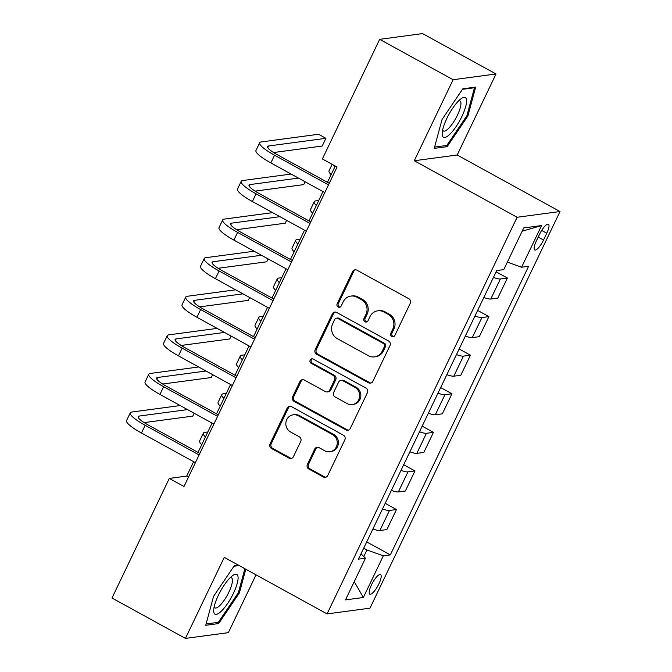 <?xml version="1.0" encoding="UTF-8"?>
<svg xmlns="http://www.w3.org/2000/svg" width="672" height="672" viewBox="0 0 672 672"><rect width="100%" height="100%" fill="white"/><g stroke="black" fill="none" stroke-linecap="round" stroke-linejoin="round"><path stroke-width="1.01" d="M391.784 336.529A2.394 2.26 -97.6 0 0 394.817 335.521L410.239 303.324A3.419 3.226 -97.6 0 0 408.803 298.712L356.908 270.178A3.419 3.226 -97.6 0 0 352.573 271.622L337.151 303.811A2.394 2.26 -97.6 0 0 339.486 307.297A2.394 2.26 -97.6 0 0 341.183 306.029L343.182 301.862A10.954 10.315 -97.6 0 1 350.952 296.083A10.954 10.315 -97.6 0 1 357.05 297.242L361.376 299.62A10.954 10.315 -97.6 0 1 365.963 314.387L363.964 318.553A2.394 2.26 -97.6 0 0 366.299 322.039A2.394 2.26 -97.6 0 0 368.004 320.771L369.995 316.613A10.954 10.315 -97.6 0 1 377.773 310.825A10.954 10.315 -97.6 0 1 383.872 311.984L388.189 314.362A10.954 10.315 -97.6 0 1 392.776 329.137L390.776 333.295A2.394 2.26 -97.6 0 0 391.784 336.529M377.773 310.825L378.932 310.674A10.954 10.315 -97.6 0 1 385.031 311.833L389.348 314.21A10.954 10.315 -97.6 0 1 393.935 328.978L391.936 333.144A2.394 2.26 -97.6 0 0 393.683 336.622M355.589 269.791A3.419 3.226 -97.6 0 0 353.732 271.463L338.31 303.66A2.394 2.26 -97.6 0 0 340.049 307.138M350.952 296.083L352.12 295.924A10.954 10.315 -97.6 0 1 358.21 297.091L362.536 299.468A10.954 10.315 -97.6 0 1 367.122 314.236L365.123 318.402A2.394 2.26 -97.6 0 0 366.87 321.88M378.899 583.867A11.155 3.074 118.8 0 0 380.562 574.585A11.155 3.074 118.8 0 0 371.482 584.858A11.155 3.074 118.8 0 0 369.81 594.14A11.155 3.074 118.8 0 0 378.899 583.867M307.39 464.394A3.419 3.226 -97.6 0 0 308.818 469.006L323.375 477.011A3.419 3.226 -97.6 0 0 327.718 475.566L344.845 439.816A3.419 3.226 -97.6 0 0 343.409 435.204L291.514 406.669A3.419 3.226 -97.6 0 0 287.179 408.114L270.043 443.864A3.419 3.226 -97.6 0 0 271.48 448.476L289.069 458.144A3.419 3.226 -97.6 0 0 293.404 456.7L300.737 441.403A3.419 3.226 -97.6 0 0 299.3 436.792L290.581 431.995A9.156 8.627 -97.6 0 1 285.944 422.268A9.156 8.627 -97.6 0 1 293.252 414.809A9.156 8.627 -97.6 0 1 298.343 415.783L332.514 434.574A9.156 8.627 -97.6 0 1 337.151 444.301A9.156 8.627 -97.6 0 1 329.843 451.752A9.156 8.627 -97.6 0 1 324.744 450.778L319.049 447.644A3.419 3.226 -97.6 0 0 314.714 449.089L307.39 464.394L308.549 464.234A3.419 3.226 -97.6 0 0 309.977 468.854L324.542 476.86A3.419 3.226 -97.6 0 0 325.853 477.246M224.255 557.374L185.438 638.4L111.997 598.021L169.302 478.414L183.994 486.486L337.058 167.017L322.367 158.945L379.672 39.337L453.113 79.716L414.288 160.742L517.104 217.266L327.071 613.906L224.255 557.374M368.525 382.788A3.419 3.226 -97.6 0 0 372.859 381.343L389.987 345.593A3.419 3.226 -97.6 0 0 388.559 340.981L336.655 312.438A3.419 3.226 -97.6 0 0 332.321 313.883L315.193 349.633A3.419 3.226 -97.6 0 0 316.621 354.253L368.525 382.788L369.684 382.637A3.419 3.226 -97.6 0 0 371.003 383.015M367.416 392.708L350.288 428.459A3.419 3.226 -97.6 0 1 345.954 429.904L294.05 401.36A3.419 3.226 -97.6 0 1 292.622 396.749L299.947 381.452A3.419 3.226 -97.6 0 1 304.282 380.008L325.332 391.574A3.419 3.226 -97.6 0 0 329.666 390.13L334.53 379.982A3.419 3.226 -97.6 0 0 333.102 375.371L311.186 363.317A2.394 2.26 -97.6 0 1 311.884 358.823A2.394 2.26 -97.6 0 1 313.219 359.075L365.988 388.088A3.419 3.226 -97.6 0 1 367.416 392.708M539.599 234.2L536.34 240.988A10.811 2.974 118.8 0 0 534.727 249.976A10.811 2.974 118.8 0 0 543.53 240.03L546.781 233.234A10.811 2.974 118.8 0 0 548.402 224.246A10.811 2.974 118.8 0 0 539.599 234.2M517.104 217.266L560.003 211.537L369.97 608.168L327.071 613.906M522.136 231.218L541.565 225.557L523.706 227.942L503.748 269.615L496.734 270.547L358.453 559.154L365.467 558.214L361.024 553.787M541.565 225.557L521.598 267.229L507.326 262.139M366.719 541.901L390.34 554.887L528.612 266.288L521.598 267.229M390.34 554.887L383.326 555.828L363.359 597.5L345.5 599.886L365.467 558.214M414.288 160.742L457.187 155.005L496.012 73.979L453.113 79.716M496.012 73.979L422.57 33.6L379.672 39.337M185.438 638.4L228.337 632.663L256.032 574.846M457.187 155.005L560.003 211.537M193.595 461.681L186.698 476.087L169.302 478.414M335.252 166.026L327.449 182.314M322.997 191.596L308.96 220.895M304.517 230.185L290.472 259.484M286.028 268.766L271.992 298.066M267.54 307.348L253.504 336.647M249.052 345.929L235.015 375.228M230.572 384.518L216.535 413.818M212.083 423.1L198.047 452.399M363.796 556.55L366.937 549.99L363.703 548.209M188.496 477.078L186.698 476.087M496.121 271.824L507.402 278.023L500.388 278.964A13.952 2.671 -154.4 0 1 493.433 277.427M483.823 297.486A13.952 2.671 -154.4 0 0 490.778 299.023L497.792 298.091L507.402 278.023M477.632 310.405L488.922 316.604L481.9 317.545A13.952 2.671 -154.4 0 1 474.953 316.008M465.335 336.067A13.952 2.671 -154.4 0 0 472.29 337.604L479.304 336.672L488.922 316.604M459.152 348.986L470.434 355.194L463.42 356.126A13.952 2.671 -154.4 0 1 456.464 354.589M446.855 374.657A13.952 2.671 -154.4 0 0 453.802 376.194L460.816 375.253L470.434 355.194M440.664 387.568L451.945 393.775L444.931 394.708A13.952 2.671 -154.4 0 1 437.976 393.17M428.366 413.238A13.952 2.671 -154.4 0 0 435.322 414.775L442.336 413.834L451.945 393.775M422.176 426.157L433.457 432.356L426.443 433.297A13.952 2.671 -154.4 0 1 419.496 431.76M409.878 451.819A13.952 2.671 -154.4 0 0 416.833 453.356L423.847 452.424L433.457 432.356M403.696 464.738L414.977 470.938L407.963 471.878A13.952 2.671 -154.4 0 1 401.008 470.341M391.39 490.4A13.952 2.671 -154.4 0 0 398.345 491.938L405.359 491.005L414.977 470.938M385.207 503.32L396.488 509.527L389.474 510.46A13.952 2.671 -154.4 0 1 382.519 508.922M372.91 528.99A13.952 2.671 -154.4 0 0 379.865 530.527L386.879 529.586L396.488 509.527M366.937 549.99L383.326 555.828M363.359 597.5L354.236 581.658M442.05 119.473L434.238 148.394L447.157 146.664L467.888 116.021L475.7 87.091L462.781 88.822L442.05 119.473M238.417 565.16L234.293 565.715L213.562 596.358L205.75 625.288L218.669 623.557L239.4 592.906L245.792 569.218M466.964 115.508L467.888 116.021M445.301 145.648L447.157 146.664M216.812 622.532L218.669 623.557M238.476 592.402L239.4 592.906M335.336 312.06A3.419 3.226 -97.6 0 0 333.48 313.732L316.352 349.482A3.419 3.226 -97.6 0 0 317.78 354.094L369.684 382.637M384.359 346.71A2.394 2.26 -97.6 0 0 383.351 343.476L337.798 318.427A2.394 2.26 -97.6 0 0 334.765 319.435L332.657 323.828A10.954 10.315 -97.6 0 0 337.235 338.596L368.382 355.723A10.954 10.315 -97.6 0 0 374.472 356.882A10.954 10.315 -97.6 0 0 382.25 351.103L384.359 346.71L385.518 346.55A2.394 2.26 -97.6 0 0 384.51 343.316L383.351 343.476M336.462 318.175L337.621 318.016A2.394 2.26 -97.6 0 1 338.957 318.268L384.51 343.316M374.472 356.882L375.631 356.731A10.954 10.315 -97.6 0 0 383.41 350.944L382.25 351.103M385.518 346.55L383.41 350.944M302.971 379.621A3.419 3.226 -97.6 0 0 301.106 381.293L293.782 396.598A3.419 3.226 -97.6 0 0 295.21 401.209L347.113 429.744A3.419 3.226 -97.6 0 0 348.432 430.13M327.239 391.944L328.398 391.784A3.419 3.226 -97.6 0 0 330.826 389.978L335.689 379.831A3.419 3.226 -97.6 0 0 334.261 375.211L312.346 363.166L311.186 363.317M312.472 358.831A2.394 2.26 -97.6 0 0 312.346 363.166M347.172 403.586A9.156 8.627 -97.6 0 0 352.271 404.561A9.156 8.627 -97.6 0 0 359.579 397.102A9.156 8.627 -97.6 0 0 354.942 387.374L342.905 380.755A3.419 3.226 -97.6 0 0 338.57 382.2L333.707 392.356A3.419 3.226 -97.6 0 0 335.135 396.967L347.172 403.586M352.271 404.561L353.43 404.401A9.156 8.627 -97.6 0 0 360.738 396.95A9.156 8.627 -97.6 0 0 356.101 387.223L354.942 387.374M340.998 380.394L342.157 380.243A3.419 3.226 -97.6 0 1 344.064 380.604L356.101 387.223M317.73 447.266A3.419 3.226 -97.6 0 0 315.874 448.938L308.549 464.234M329.843 451.752L331.002 451.592A9.156 8.627 -97.6 0 0 338.31 444.142A9.156 8.627 -97.6 0 0 333.673 434.414L332.514 434.574M293.252 414.809L294.412 414.658A9.156 8.627 -97.6 0 1 299.502 415.632L333.673 434.414M290.195 406.283A3.419 3.226 -97.6 0 0 288.338 407.954L271.202 443.705A3.419 3.226 -97.6 0 0 272.639 448.325L290.228 457.993A3.419 3.226 -97.6 0 0 291.547 458.38M332.144 164.321L329.028 170.822A26.158 5.006 25.6 0 0 331.136 174.628M333.06 164.825A26.158 5.006 25.6 0 0 334.832 166.908M273.571 152.536L322.207 146.034L325.912 138.314L318.562 134.274L261.232 141.943A26.158 5.006 25.6 0 0 259.678 142.758A26.158 5.006 25.6 0 0 274.562 155.215L328.499 184.876M259.678 142.758L255.973 150.469A26.158 5.006 25.6 0 0 270.866 162.935L324.803 192.595M329.255 183.305L277.46 154.829A17.438 3.335 -154.4 0 1 267.54 146.521A17.438 3.335 -154.4 0 1 268.573 145.984L325.912 138.314M318.746 200.483L315.79 200.878A26.158 5.006 25.6 0 0 314.236 201.692A26.158 5.006 25.6 0 0 316.344 205.489M314.236 201.692L310.54 209.404A26.158 5.006 25.6 0 0 312.648 213.209M300.258 239.064L297.31 239.459A26.158 5.006 25.6 0 0 295.747 240.274A26.158 5.006 25.6 0 0 297.856 244.07M295.747 240.274L292.051 247.993A26.158 5.006 25.6 0 0 294.16 251.79M281.77 277.654L278.821 278.04A26.158 5.006 25.6 0 0 277.267 278.855A26.158 5.006 25.6 0 0 279.376 282.66M277.267 278.855L273.571 286.574A26.158 5.006 25.6 0 0 275.671 290.371M291.102 174.056L242.743 180.524A26.158 5.006 25.6 0 0 241.189 181.339A26.158 5.006 25.6 0 0 256.082 193.805L310.01 223.457M241.189 181.339L237.493 189.059A26.158 5.006 25.6 0 0 252.378 201.516L306.314 231.176M310.766 221.886L258.98 193.41A17.438 3.335 -154.4 0 1 249.052 185.102A17.438 3.335 -154.4 0 1 250.085 184.565L298.444 178.097M255.091 191.117L303.727 184.615L305.096 181.759M272.614 212.646L224.255 219.106A26.158 5.006 25.6 0 0 222.701 219.92A26.158 5.006 25.6 0 0 237.594 232.386L291.53 262.038M222.701 219.92L219.005 227.64A26.158 5.006 25.6 0 0 233.898 240.106L287.834 269.758M292.278 260.476L240.492 232A17.438 3.335 -154.4 0 1 230.563 223.692A17.438 3.335 -154.4 0 1 231.605 223.146L279.955 216.678M236.603 229.698L285.239 223.196L286.608 220.34M254.125 251.227L205.775 257.695A26.158 5.006 25.6 0 0 204.212 258.502A26.158 5.006 25.6 0 0 219.106 270.967L273.042 300.628M204.212 258.502L200.516 266.221A26.158 5.006 25.6 0 0 215.41 278.687L269.346 308.339M273.79 299.057L222.004 270.581A17.438 3.335 -154.4 0 1 212.075 262.273A17.438 3.335 -154.4 0 1 213.116 261.727L261.475 255.268M218.114 268.288L266.75 261.778L268.12 258.922M263.281 316.235L260.333 316.63A26.158 5.006 25.6 0 0 258.779 317.444A26.158 5.006 25.6 0 0 260.887 321.241M258.779 317.444L255.083 325.156A26.158 5.006 25.6 0 0 257.191 328.952M235.645 289.808L187.286 296.276A26.158 5.006 25.6 0 0 185.732 297.091A26.158 5.006 25.6 0 0 200.617 309.548L254.554 339.209M185.732 297.091L182.036 304.802A26.158 5.006 25.6 0 0 196.921 317.268L250.858 346.928M255.31 337.638L203.524 309.162A17.438 3.335 -154.4 0 1 193.595 300.854A17.438 3.335 -154.4 0 1 194.628 300.317L242.987 293.849M199.634 306.869L248.27 300.367L249.64 297.503M449.82 134.291A22.663 6.241 118.8 0 0 465.184 108.301A22.663 6.241 118.8 0 0 461.143 98.683A22.663 6.241 118.8 0 0 458.934 100.548A22.663 6.241 118.8 0 0 442.184 133.174A22.663 6.241 118.8 0 0 449.82 134.291M442.655 129.923A17.161 4.729 118.8 0 0 443.436 130.99A17.161 4.729 118.8 0 0 448.249 128.722A17.161 4.729 118.8 0 0 458.506 112.753A17.161 4.729 118.8 0 0 459.967 100.909A17.161 4.729 118.8 0 0 458.657 100.825M462.428 89.334L474.466 87.721L466.897 115.752L446.813 145.446L434.591 147.076M473.785 87.352L474.466 87.721M218.358 595.316A22.663 6.241 118.8 0 0 213.696 610.058A22.663 6.241 118.8 0 0 220.248 612.167A22.663 6.241 118.8 0 0 233.428 593.3A22.663 6.241 118.8 0 0 232.655 575.576A22.663 6.241 118.8 0 0 218.358 595.316M214.166 606.816A17.161 4.729 118.8 0 0 214.948 607.874A17.161 4.729 118.8 0 0 228.917 592.074A17.161 4.729 118.8 0 0 231.479 577.802A17.161 4.729 118.8 0 0 230.168 577.71M244.868 568.714L238.409 592.637L218.324 622.331L206.102 623.969M233.948 566.219L239.098 565.538M244.801 354.816L241.844 355.211A26.158 5.006 25.6 0 0 240.29 356.026A26.158 5.006 25.6 0 0 242.399 359.822M240.29 356.026L236.594 363.737A26.158 5.006 25.6 0 0 238.703 367.542M217.157 328.39L168.798 334.858A26.158 5.006 25.6 0 0 167.244 335.672A26.158 5.006 25.6 0 0 182.137 348.138L236.074 377.79M167.244 335.672L163.548 343.392A26.158 5.006 25.6 0 0 178.441 355.849L232.369 385.51M236.821 376.219L185.035 347.743A17.438 3.335 -154.4 0 1 175.106 339.436A17.438 3.335 -154.4 0 1 176.14 338.898L224.498 332.43M181.146 345.45L229.782 338.948L231.151 336.084M226.313 393.397L223.364 393.792A26.158 5.006 25.6 0 0 221.81 394.607A26.158 5.006 25.6 0 0 223.91 398.404M221.81 394.607L218.106 402.326A26.158 5.006 25.6 0 0 220.214 406.123M198.668 366.979L150.31 373.439A26.158 5.006 25.6 0 0 148.756 374.254A26.158 5.006 25.6 0 0 163.649 386.719L217.585 416.371M148.756 374.254L145.06 381.973A26.158 5.006 25.6 0 0 159.953 394.43L213.889 424.091M218.333 414.809L166.547 386.333A17.438 3.335 -154.4 0 1 156.618 378.025A17.438 3.335 -154.4 0 1 157.66 377.479L206.018 371.011M162.658 384.031L211.294 377.53L212.663 374.674M207.824 431.987L204.876 432.373A26.158 5.006 25.6 0 0 203.322 433.188A26.158 5.006 25.6 0 0 205.43 436.993M203.322 433.188L199.626 440.908A26.158 5.006 25.6 0 0 201.734 444.704M180.188 405.56L131.83 412.028A26.158 5.006 25.6 0 0 130.276 412.835A26.158 5.006 25.6 0 0 145.16 425.3L199.097 454.961M130.276 412.835L126.571 420.554A26.158 5.006 25.6 0 0 141.464 433.02L195.401 462.672M199.853 453.39L148.058 424.914A17.438 3.335 -154.4 0 1 138.138 416.606A17.438 3.335 -154.4 0 1 139.171 416.06L187.53 409.601M144.169 422.612L192.805 416.111L194.183 413.255M490.778 299.023L500.388 278.964M472.29 337.604L481.9 317.545M453.802 376.194L463.42 356.126M435.322 414.775L444.931 394.708M416.833 453.356L426.443 433.297M398.345 491.938L407.963 471.878M379.865 530.527L389.474 510.46M541.674 230.42L546.781 233.234M538.205 237.098L543.53 240.03M393.935 328.978L392.776 329.137M389.348 314.21L388.189 314.362M385.031 311.833L383.872 311.984M365.123 318.402L363.964 318.553M367.122 314.236L365.963 314.387M362.536 299.468L361.376 299.62M358.21 297.091L357.05 297.242M338.31 303.66L337.151 303.811M353.732 271.463L352.573 271.622M391.936 333.144L390.776 333.295M317.78 354.094L316.621 354.253M316.352 349.482L315.193 349.633M333.48 313.732L332.321 313.883M338.957 318.268L337.798 318.427M347.113 429.744L345.954 429.904M295.21 401.209L294.05 401.36M293.782 396.598L292.622 396.749M301.106 381.293L299.947 381.452M330.826 389.978L329.666 390.13M335.689 379.831L334.53 379.982M334.261 375.211L333.102 375.371M344.064 380.604L342.905 380.755M315.874 448.938L314.714 449.089M299.502 415.632L298.343 415.783M290.228 457.993L289.069 458.144M272.639 448.325L271.48 448.476M271.202 443.705L270.043 443.864M288.338 407.954L287.179 408.114M324.542 476.86L323.375 477.011M309.977 468.854L308.818 469.006M274.562 155.215L270.866 162.935M268.573 145.984L267.767 147.672M256.082 193.805L252.378 201.516M250.085 184.565L249.278 186.253M237.594 232.386L233.898 240.106M231.605 223.146L230.79 224.834M219.106 270.967L215.41 278.687M213.116 261.727L212.302 263.416M200.617 309.548L196.921 317.268M194.628 300.317L193.822 302.005M182.137 348.138L178.441 355.849M176.14 338.898L175.333 340.586M163.649 386.719L159.953 394.43M157.66 377.479L156.845 379.168M145.16 425.3L141.464 433.02M139.171 416.06L138.365 417.749"/></g></svg>
